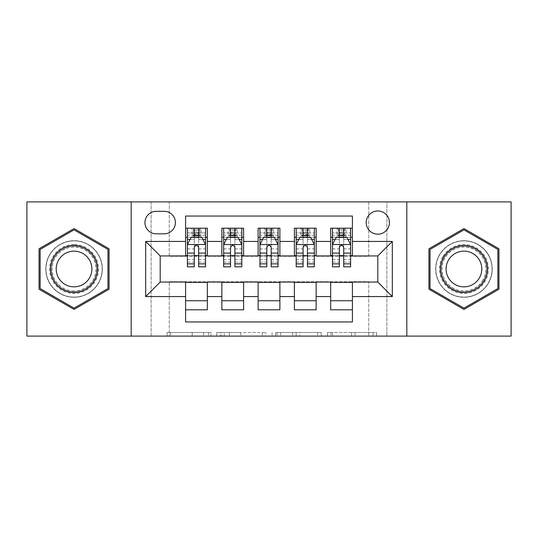 <?xml version="1.0" encoding="UTF-8"?>
<svg xmlns="http://www.w3.org/2000/svg" width="538" height="538" viewBox="0 0 538 538"><rect width="100%" height="100%" fill="white"/><g stroke="black" fill="none" stroke-linecap="round" stroke-linejoin="round"><path stroke-width="0.4" stroke-dasharray="2.69 2.02" d="M210.97 336.102L170.654 336.102L210.97 336.102L210.97 332.471L192.194 332.471L192.194 336.102L192.194 332.471L210.97 332.471L210.97 336.102L210.97 332.471L192.194 332.471L192.194 336.102L192.194 332.471L210.97 332.471L170.654 332.471L210.97 332.471M463.951 240.708A28.292 28.292 0 0 0 435.659 269A28.292 28.292 0 0 0 463.951 297.292A28.292 28.292 0 0 1 435.659 269A28.292 28.292 0 0 1 463.951 240.708A28.292 28.292 0 0 1 492.243 269A28.292 28.292 0 0 1 463.951 297.292A28.292 28.292 0 0 0 492.243 269A28.292 28.292 0 0 0 463.951 240.708M377.81 210.97A11.607 11.607 0 0 0 366.203 222.577A11.607 11.607 0 0 0 377.81 234.178A11.607 11.607 0 0 0 389.418 222.577A11.607 11.607 0 0 0 377.81 210.97M74.049 297.292A28.292 28.292 0 0 1 45.757 269A28.292 28.292 0 0 1 74.049 240.708A28.292 28.292 0 0 1 102.341 269A28.292 28.292 0 0 1 74.049 297.292A28.292 28.292 0 0 1 45.757 269A28.292 28.292 0 0 1 74.049 240.708A28.292 28.292 0 0 1 102.341 269A28.292 28.292 0 0 1 74.049 297.292M373.042 336.102L331.038 336.102L373.042 336.102L373.042 332.471L355.067 332.471L376.607 332.471L376.607 336.102L376.607 332.471L331.038 332.471L376.607 332.471L376.607 336.102L376.607 332.471L373.042 332.471L373.042 336.102M351.502 336.102L332.457 336.102L351.502 336.102L351.502 332.471L355.067 332.471L351.502 332.471L351.502 336.102L351.502 332.471L332.457 332.471L332.457 336.102L332.457 332.471L351.502 332.471L351.502 336.102M327.474 336.102L331.038 336.102L327.474 336.102L327.474 332.471L331.038 332.471L327.474 332.471L327.474 336.102M167.089 336.102L170.654 336.102L167.089 336.102L167.089 332.471L170.654 332.471L167.089 332.471L167.089 336.102M368.738 336.102L386.876 336.102L386.876 201.898L511.1 201.898L511.1 336.102L386.876 336.102L386.876 201.898L368.738 201.898L368.738 256.303L169.262 256.303L169.262 201.898L368.738 201.898L368.738 256.303L169.262 256.303L169.262 201.898L151.124 201.898L151.124 336.102L26.9 336.102L26.9 201.898L151.124 201.898L151.124 336.102L169.262 336.102L169.262 281.697L368.738 281.697L368.738 336.102L169.262 336.102L169.262 281.697L368.738 281.697L368.738 336.102M265.886 336.102L262.322 336.102L265.886 336.102L265.886 332.471L265.886 336.102M220.318 336.102L262.322 336.102L216.753 336.102L220.318 336.102L220.318 332.471L265.886 332.471L216.753 332.471L216.753 336.102L216.753 332.471L220.318 332.471L220.318 336.102M275.678 336.102L321.247 336.102L272.114 336.102L275.678 336.102L275.678 332.471L321.247 332.471L321.247 336.102L321.247 332.471L299.706 332.471L299.706 336.102M330.662 228.199L352.417 228.199L352.417 237.265L330.662 237.265L330.662 228.199M294.387 228.199L316.149 228.199L316.149 237.265L294.387 237.265L294.387 228.199M258.119 228.199L279.881 228.199L279.881 237.265L258.119 237.265L258.119 228.199M221.851 228.199L243.613 228.199L243.613 237.265L221.851 237.265L221.851 228.199M185.583 309.801L185.583 300.735L207.338 300.735L207.338 309.801L185.583 309.801L185.583 321.953L352.417 321.953L352.417 309.801L330.662 309.801L330.662 300.735L352.417 300.735L352.417 309.801M243.613 309.801L221.851 309.801L221.851 300.735L243.613 300.735L243.613 309.801M279.881 309.801L258.119 309.801L258.119 300.735L279.881 300.735L279.881 309.801M316.149 309.801L294.387 309.801L294.387 300.735L316.149 300.735L316.149 309.801M330.662 300.735L330.662 282.423L377.81 282.06L377.81 255.94L352.417 255.94L352.417 255.577L316.149 255.94L316.149 237.265M316.149 255.577L279.881 255.94L279.881 237.265M279.881 255.577L243.613 255.94L243.613 237.265M185.583 228.199L207.338 228.199L207.338 237.265L185.583 237.265L185.583 216.047L352.417 216.047L352.417 228.199M294.387 300.735L294.387 282.423L316.149 282.423L316.149 282.06L330.662 282.06L330.662 282.423M258.119 300.735L258.119 282.423L279.881 282.423L279.881 282.06L294.387 282.06L294.387 282.423M221.851 300.735L221.851 282.423L243.613 282.423L243.613 282.06L258.119 282.06L258.119 282.423M243.613 255.577L207.338 255.94L207.338 237.265M185.583 300.735L185.583 282.423L207.338 282.423L207.338 282.06L221.851 282.06L221.851 282.423M207.338 255.577L160.189 255.94L160.189 282.06L185.583 282.06L185.583 282.423M198.636 237.265L205.529 237.265L205.529 228.199L191.925 228.199L191.925 237.265L187.392 237.265L194.285 237.265M185.583 255.577L185.583 237.265M187.392 255.577L194.285 255.577M198.636 255.577L205.529 255.577M207.338 300.735L207.338 282.423M223.66 255.577L230.553 255.577M234.904 255.577L241.797 255.577M234.904 237.265L241.797 237.265L241.797 228.199L228.199 228.199L228.199 237.265L223.66 237.265L230.553 237.265M221.851 255.577L221.851 237.265M243.613 300.735L243.613 282.423M279.881 300.735L279.881 282.423M258.119 255.577L258.119 237.265M271.179 237.265L278.065 237.265L278.065 228.199L264.467 228.199L264.467 237.265L259.935 237.265L266.821 237.265M259.935 255.577L266.821 255.577M271.179 255.577L278.065 255.577M316.149 300.735L316.149 282.423M294.387 255.577L294.387 237.265M307.447 237.265L314.34 237.265L314.34 228.199L300.735 228.199L300.735 237.265L296.203 237.265L303.096 237.265M296.203 255.577L303.096 255.577M307.447 255.577L314.34 255.577M352.417 300.735L352.417 282.423M330.662 255.577L330.662 237.265M352.417 255.577L352.417 237.265M343.715 237.265L350.608 237.265L350.608 228.199L337.003 228.199L337.003 237.265L332.471 237.265L339.364 237.265M332.471 255.577L339.364 255.577M343.715 255.577L350.608 255.577M156.202 211.333A11.244 11.244 0 0 0 144.957 222.577A11.244 11.244 0 0 0 156.202 233.822L164.177 233.822A11.244 11.244 0 0 0 175.422 222.577A11.244 11.244 0 0 0 164.177 211.333L156.202 211.333M131.178 336.102L131.178 201.898M406.822 201.898L406.822 336.102M39.052 289.209L74.049 309.417L109.053 289.209L109.053 248.791L74.049 228.583L39.052 248.791L39.052 289.209M498.948 289.209L498.948 248.791L463.951 228.583L428.947 248.791L428.947 289.209L463.951 309.417L498.948 289.209M224.232 336.102L229.396 336.102L224.232 336.102L224.232 332.471L221.737 332.471L221.737 336.102L221.737 332.471L229.396 332.471L224.232 332.471L224.232 336.102M229.396 336.102L240.789 336.102L229.396 336.102L229.396 332.471L240.789 332.471L240.789 336.102L240.789 332.471L229.396 332.471L229.396 336.102M275.678 332.471L296.149 332.471L296.149 336.102L296.149 332.471L292.585 332.471L296.149 332.471L296.149 336.102L296.149 332.471L299.706 332.471M277.097 332.471L277.097 336.102L277.097 332.471M272.114 332.471L272.114 336.102L272.114 332.471M205.529 266.821L205.529 232.914L205.529 237.265L187.392 237.265L187.392 232.914L194.285 232.914L194.285 228.199L205.529 228.199M187.392 244.703L187.392 262.107L187.392 244.703L191.017 237.446L201.898 237.446L205.529 244.703L205.529 262.107L205.529 244.703M187.392 237.265L187.392 228.199L194.285 228.199M187.392 266.821L187.392 232.914L205.529 232.914L198.636 232.914L198.636 228.199L198.636 266.821M194.648 230.916L198.273 230.916L198.273 234.541L194.648 234.541L194.648 230.916L193.196 229.464L199.726 229.464L193.196 229.464L193.196 235.994L199.726 235.994L199.726 229.464L199.726 235.994L193.196 235.994L193.196 229.464L191.925 228.199L187.392 228.199M194.285 232.914L194.285 239.518L187.392 239.518M190.022 239.444L194.285 239.444L194.285 237.446M198.636 237.446L198.636 239.444L202.9 239.444M194.285 266.821L194.285 239.518M194.285 239.444L194.285 247.419C195.731 244.669 197.184 244.669 198.636 247.419L198.636 239.444M205.529 237.265L200.997 237.265L200.997 228.199L198.273 230.916M198.273 234.541L200.997 237.265L191.925 237.265L194.648 234.541M74.049 244.521A24.479 24.479 0 0 0 49.57 269A24.479 24.479 0 0 0 74.049 293.479A24.479 24.479 0 0 0 98.535 269A24.479 24.479 0 0 0 74.049 244.521M74.049 291.67A22.67 22.67 0 0 1 51.379 269A22.67 22.67 0 0 1 74.049 246.33A22.67 22.67 0 0 0 51.379 269A22.67 22.67 0 0 0 74.049 291.67A22.67 22.67 0 0 0 96.719 269A22.67 22.67 0 0 0 74.049 246.33A22.67 22.67 0 0 1 96.719 269A22.67 22.67 0 0 1 74.049 291.67A22.67 22.67 0 0 0 96.719 269A22.67 22.67 0 0 0 74.049 246.33M74.049 251.152A17.848 17.848 0 0 0 56.201 269A17.848 17.848 0 0 0 74.049 286.848A17.848 17.848 0 0 0 91.897 269A17.848 17.848 0 0 0 74.049 251.152M74.049 240.889A28.11 28.11 0 0 1 102.159 269A28.11 28.11 0 0 1 74.049 297.111A28.11 28.11 0 0 1 45.938 269A28.11 28.11 0 0 1 74.049 240.889A28.11 28.11 0 0 1 102.159 269A28.11 28.11 0 0 1 74.049 297.111A28.11 28.11 0 0 1 45.938 269A28.11 28.11 0 0 1 74.049 240.889M107.963 288.576L74.049 308.16L40.142 288.576L40.142 249.424L74.049 229.84L107.963 249.424L107.963 288.576M442.747 256.76A24.479 24.479 0 0 0 451.712 290.204A24.479 24.479 0 0 0 485.148 281.239A24.479 24.479 0 0 0 476.191 247.796A24.479 24.479 0 0 0 442.747 256.76M483.581 280.332A22.67 22.67 0 0 1 452.613 288.63A22.67 22.67 0 0 1 444.321 257.668A22.67 22.67 0 0 0 452.613 288.63A22.67 22.67 0 0 0 483.581 280.332A22.67 22.67 0 0 0 475.283 249.37A22.67 22.67 0 0 0 444.321 257.668A22.67 22.67 0 0 1 475.283 249.37A22.67 22.67 0 0 1 483.581 280.332A22.67 22.67 0 0 0 475.283 249.37A22.67 22.67 0 0 0 444.321 257.668M448.49 260.076A17.848 17.848 0 0 0 455.027 284.461A17.848 17.848 0 0 0 479.405 277.924A17.848 17.848 0 0 0 472.875 253.539A17.848 17.848 0 0 0 448.49 260.076M439.607 254.945A28.11 28.11 0 0 1 478.006 244.655A28.11 28.11 0 0 1 488.296 283.055A28.11 28.11 0 0 1 449.896 293.344A28.11 28.11 0 0 1 439.607 254.945A28.11 28.11 0 0 1 478.006 244.655A28.11 28.11 0 0 1 488.296 283.055A28.11 28.11 0 0 1 449.896 293.344A28.11 28.11 0 0 1 439.607 254.945M497.858 249.424L497.858 288.576L463.951 308.16L430.037 288.576L430.037 249.424L463.951 229.84L497.858 249.424M230.553 266.821L230.553 228.199L241.797 228.199L234.904 228.199L234.904 232.914L234.904 228.199M223.66 244.703L223.66 262.107L223.66 244.703L227.292 237.446L238.173 237.446L241.797 244.703L241.797 262.107L241.797 244.703M241.797 266.821L241.797 232.914L241.797 237.265L223.66 237.265L223.66 228.199L230.553 228.199L223.66 228.199L228.199 228.199L229.464 229.464L229.464 235.994L235.994 235.994L235.994 229.464L235.994 235.994L229.464 235.994L229.464 229.464L235.994 229.464L229.464 229.464L230.916 230.916L234.541 230.916L234.541 234.541L230.916 234.541L230.916 230.916M223.66 237.265L223.66 266.821M234.904 232.914L223.66 232.914L241.797 232.914L234.904 232.914L234.904 266.821M226.29 239.444L230.553 239.444L230.553 237.446M234.904 237.446L234.904 239.444L239.168 239.444M230.553 239.444L230.553 247.419C231.999 244.669 233.452 244.669 234.904 247.419L234.904 239.444M241.797 237.265L237.265 237.265L237.265 228.199L234.541 230.916M234.541 234.541L237.265 237.265L228.199 237.265L230.916 234.541M266.821 266.821L266.821 228.199L278.065 228.199L271.179 228.199L271.179 232.914L271.179 228.199M259.935 244.703L259.935 262.107L259.935 244.703L263.559 237.446L274.441 237.446L278.065 244.703L278.065 262.107L278.065 244.703M278.065 266.821L278.065 232.914L278.065 237.265L259.935 237.265L259.935 228.199L266.821 228.199L259.935 228.199L264.467 228.199L265.738 229.464L265.738 235.994L272.262 235.994L272.262 229.464L272.262 235.994L265.738 235.994L265.738 229.464L272.262 229.464L265.738 229.464L267.184 230.916L270.816 230.916L270.816 234.541L267.184 234.541L267.184 230.916M259.935 237.265L259.935 266.821M271.179 232.914L259.935 232.914L278.065 232.914L271.179 232.914L271.179 266.821M262.564 239.444L266.821 239.444L266.821 237.446M271.179 237.446L271.179 239.444L275.436 239.444M266.821 239.444L266.821 247.419C268.274 244.669 269.72 244.669 271.179 247.419L271.179 239.444M278.065 237.265L273.533 237.265L273.533 228.199L270.816 230.916M270.816 234.541L273.533 237.265L264.467 237.265L267.184 234.541M303.096 266.821L303.096 228.199L314.34 228.199L307.447 228.199L307.447 232.914L307.447 228.199M296.203 244.703L296.203 262.107L296.203 244.703L299.827 237.446L310.708 237.446L314.34 244.703L314.34 262.107L314.34 244.703M314.34 266.821L314.34 232.914L314.34 237.265L296.203 237.265L296.203 228.199L303.096 228.199L296.203 228.199L300.735 228.199L302.006 229.464L302.006 235.994L308.536 235.994L308.536 229.464L308.536 235.994L302.006 235.994L302.006 229.464L308.536 229.464L302.006 229.464L303.459 230.916L307.084 230.916L307.084 234.541L303.459 234.541L303.459 230.916M296.203 237.265L296.203 266.821M307.447 232.914L296.203 232.914L314.34 232.914L307.447 232.914L307.447 266.821M298.832 239.444L303.096 239.444L303.096 237.446M307.447 237.446L307.447 239.444L311.71 239.444M303.096 239.444L303.096 247.419C304.542 244.669 305.994 244.669 307.447 247.419L307.447 239.444M314.34 237.265L309.801 237.265L309.801 228.199L307.084 230.916M307.084 234.541L309.801 237.265L300.735 237.265L303.459 234.541M339.364 266.821L339.364 228.199L350.608 228.199L343.715 228.199L343.715 232.914L343.715 228.199M332.471 244.703L332.471 262.107L332.471 244.703L336.102 237.446L346.983 237.446L350.608 244.703L350.608 262.107L350.608 244.703M350.608 266.821L350.608 232.914L350.608 237.265L332.471 237.265L332.471 228.199L339.364 228.199L332.471 228.199L337.003 228.199L338.274 229.464L338.274 235.994L344.804 235.994L344.804 229.464L344.804 235.994L338.274 235.994L338.274 229.464L344.804 229.464L338.274 229.464L339.727 230.916L343.352 230.916L343.352 234.541L339.727 234.541L339.727 230.916M332.471 237.265L332.471 266.821M343.715 232.914L332.471 232.914L350.608 232.914L343.715 232.914L343.715 266.821M335.1 239.444L339.364 239.444L339.364 237.446M343.715 237.446L343.715 239.444L347.978 239.444M339.364 239.444L339.364 247.419C340.81 244.669 342.262 244.669 343.715 247.419L343.715 239.444M350.608 237.265L346.075 237.265L346.075 228.199L343.352 230.916M343.352 234.541L346.075 237.265L337.003 237.265L339.727 234.541M208.475 332.471L208.475 336.102L208.475 332.471M203.586 332.471L203.586 336.102L203.586 332.471M170.654 332.471L170.654 336.102L170.654 332.471M262.322 332.471L262.322 336.102L262.322 332.471M317.682 332.471L317.682 336.102L317.682 332.471M292.585 332.471L292.585 336.102L292.585 332.471M280.661 332.471L280.661 336.102L280.661 332.471M355.067 332.471L355.067 336.102L355.067 332.471M331.038 332.471L331.038 336.102L331.038 332.471M187.486 244.521L205.435 244.521M205.529 239.518L198.636 239.518M187.392 259.652L194.285 259.652M198.636 259.652L205.529 259.652M187.392 248.892L194.285 248.892M198.636 248.892L205.529 248.892M205.529 235.22L198.636 235.22M194.285 235.22L187.392 235.22M74.049 290.923A21.924 21.924 0 0 1 52.125 269A21.924 21.924 0 0 1 74.049 247.076A21.924 21.924 0 0 1 95.972 269A21.924 21.924 0 0 1 74.049 290.923M482.936 279.962A21.924 21.924 0 0 1 452.989 287.985A21.924 21.924 0 0 1 444.96 258.038A21.924 21.924 0 0 1 474.913 250.015A21.924 21.924 0 0 1 482.936 279.962M223.754 244.521L241.71 244.521M230.553 239.518L223.66 239.518M241.797 239.518L234.904 239.518M223.66 259.652L230.553 259.652M234.904 259.652L241.797 259.652M223.66 248.892L230.553 248.892M234.904 248.892L241.797 248.892M241.797 235.22L234.904 235.22M230.553 235.22L223.66 235.22M260.022 244.521L277.978 244.521M266.821 239.518L259.935 239.518M278.065 239.518L271.179 239.518M259.935 259.652L266.821 259.652M271.179 259.652L278.065 259.652M259.935 248.892L266.821 248.892M271.179 248.892L278.065 248.892M278.065 235.22L271.179 235.22M266.821 235.22L259.935 235.22M296.29 244.521L314.246 244.521M303.096 239.518L296.203 239.518M314.34 239.518L307.447 239.518M296.203 259.652L303.096 259.652M307.447 259.652L314.34 259.652M296.203 248.892L303.096 248.892M307.447 248.892L314.34 248.892M314.34 235.22L307.447 235.22M303.096 235.22L296.203 235.22M332.565 244.521L350.514 244.521M339.364 239.518L332.471 239.518M350.608 239.518L343.715 239.518M332.471 259.652L339.364 259.652M343.715 259.652L350.608 259.652M332.471 248.892L339.364 248.892M343.715 248.892L350.608 248.892M350.608 235.22L343.715 235.22M339.364 235.22L332.471 235.22M187.392 262.107L194.285 262.107M198.636 262.107L205.529 262.107M223.66 262.107L230.553 262.107M234.904 262.107L241.797 262.107M259.935 262.107L266.821 262.107M271.179 262.107L278.065 262.107M296.203 262.107L303.096 262.107M307.447 262.107L314.34 262.107M332.471 262.107L339.364 262.107M343.715 262.107L350.608 262.107"/><path stroke-width="0.81" d="M377.81 210.97A11.607 11.607 0 0 0 366.203 222.577A11.607 11.607 0 0 0 377.81 234.178A11.607 11.607 0 0 0 389.418 222.577A11.607 11.607 0 0 0 377.81 210.97M406.822 336.102L511.1 336.102L511.1 201.898L406.822 201.898L406.822 336.102L131.178 336.102L131.178 201.898L26.9 201.898L26.9 336.102L131.178 336.102M352.417 228.199L330.662 228.199L330.662 241.434L316.149 241.434L316.149 255.94L330.662 255.94L330.662 241.434M316.149 241.434L316.149 228.199L294.387 228.199L294.387 241.434L279.881 241.434L279.881 255.94L294.387 255.94L294.387 241.434M279.881 241.434L279.881 228.199L258.119 228.199L258.119 241.434L243.613 241.434L243.613 255.94L258.119 255.94L258.119 241.434M243.613 241.434L243.613 228.199L221.851 228.199L221.851 255.94L207.338 255.94L207.338 228.199L185.583 228.199M185.583 309.801L207.338 309.801L207.338 282.06L221.851 282.06L221.851 309.801L243.613 309.801L243.613 282.06L258.119 282.06L258.119 296.566L243.613 296.566M258.119 296.566L258.119 309.801L279.881 309.801L279.881 282.06L294.387 282.06L294.387 296.566L279.881 296.566M294.387 296.566L294.387 309.801L316.149 309.801L316.149 282.06L330.662 282.06L330.662 296.566L316.149 296.566M156.202 233.822L164.177 233.822A11.244 11.244 0 0 0 175.422 222.577A11.244 11.244 0 0 0 164.177 211.333L156.202 211.333A11.244 11.244 0 0 0 144.957 222.577A11.244 11.244 0 0 0 156.202 233.822M406.822 201.898L131.178 201.898M352.417 241.434L352.417 216.047L185.583 216.047L185.583 255.94L160.189 255.94L160.189 282.06L185.583 282.06L185.583 321.953L352.417 321.953L352.417 282.06L377.81 282.06L377.81 255.94L352.417 255.94L352.417 241.434L392.316 241.434L392.316 296.566L352.417 296.566M185.583 296.566L145.684 296.566L145.684 241.434L185.583 241.434M330.662 296.566L330.662 309.801L352.417 309.801M185.583 237.265L187.392 237.265M194.285 237.265L198.636 237.265M205.529 237.265L207.338 237.265M185.583 255.577L187.392 255.577M194.285 255.577L198.636 255.577M205.529 255.577L207.338 255.577M185.583 282.423L207.338 282.423M185.583 300.735L207.338 300.735M221.851 255.577L223.66 255.577M230.553 255.577L234.904 255.577M241.797 255.577L243.613 255.577M221.851 237.265L223.66 237.265M230.553 237.265L234.904 237.265M241.797 237.265L243.613 237.265M221.851 282.423L243.613 282.423M221.851 300.735L243.613 300.735M258.119 282.423L279.881 282.423M258.119 300.735L279.881 300.735M258.119 237.265L259.935 237.265M266.821 237.265L271.179 237.265M278.065 237.265L279.881 237.265M258.119 255.577L259.935 255.577M266.821 255.577L271.179 255.577M278.065 255.577L279.881 255.577M294.387 282.423L316.149 282.423M294.387 300.735L316.149 300.735M294.387 237.265L296.203 237.265M303.096 237.265L307.447 237.265M314.34 237.265L316.149 237.265M294.387 255.577L296.203 255.577M303.096 255.577L307.447 255.577M314.34 255.577L316.149 255.577M330.662 282.423L352.417 282.423M330.662 300.735L352.417 300.735M330.662 237.265L332.471 237.265M339.364 237.265L343.715 237.265M350.608 237.265L352.417 237.265M330.662 255.577L332.471 255.577M339.364 255.577L343.715 255.577M350.608 255.577L352.417 255.577M160.189 255.94L145.684 241.434M160.189 282.06L145.684 296.566M392.316 241.434L377.81 255.94M392.316 296.566L377.81 282.06M74.049 309.417L109.053 289.209L109.053 248.791L74.049 228.583L39.052 248.791L39.052 289.209L74.049 309.417M498.948 248.791L463.951 228.583L428.947 248.791L428.947 289.209L463.951 309.417L498.948 289.209L498.948 248.791M198.636 232.914L194.285 232.914M205.529 263.869L198.636 263.869L198.636 266.821L205.529 266.821L205.529 244.703L201.898 237.446L191.017 237.446L187.392 244.703L187.392 266.821L194.285 266.821L194.285 263.869L187.392 263.869M187.392 244.703L187.392 228.199M205.529 244.703L205.529 228.199M194.285 237.446L194.285 228.199M198.636 228.199L198.636 237.446M198.636 263.869L198.636 247.419C197.19 244.622 195.738 244.622 194.285 247.419L194.285 263.869M74.049 245.422A23.578 23.578 0 0 0 50.478 269A23.578 23.578 0 0 0 74.049 292.578A23.578 23.578 0 0 0 97.627 269A23.578 23.578 0 0 0 74.049 245.422M74.049 251.152A17.848 17.848 0 0 0 56.201 269A17.848 17.848 0 0 0 74.049 286.848A17.848 17.848 0 0 0 91.897 269A17.848 17.848 0 0 0 74.049 251.152M107.963 288.576L74.049 308.16L40.142 288.576L40.142 249.424L74.049 229.84L107.963 249.424L107.963 288.576M443.534 257.211A23.578 23.578 0 0 0 452.162 289.417A23.578 23.578 0 0 0 484.368 280.789A23.578 23.578 0 0 0 475.74 248.583A23.578 23.578 0 0 0 443.534 257.211M448.49 260.076A17.848 17.848 0 0 0 455.027 284.461A17.848 17.848 0 0 0 479.405 277.924A17.848 17.848 0 0 0 472.875 253.539A17.848 17.848 0 0 0 448.49 260.076M497.858 249.424L497.858 288.576L463.951 308.16L430.037 288.576L430.037 249.424L463.951 229.84L497.858 249.424M234.904 232.914L230.553 232.914M241.797 263.869L234.904 263.869L234.904 266.821L241.797 266.821L241.797 244.703L238.173 237.446L227.292 237.446L223.66 244.703L223.66 266.821L230.553 266.821L230.553 263.869L223.66 263.869M223.66 244.703L223.66 228.199M241.797 244.703L241.797 228.199M230.553 237.446L230.553 228.199M234.904 228.199L234.904 237.446M234.904 263.869L234.904 247.419C233.458 244.622 232.006 244.622 230.553 247.419L230.553 263.869M271.179 232.914L266.821 232.914M278.065 263.869L271.179 263.869L271.179 266.821L278.065 266.821L278.065 244.703L274.441 237.446L263.559 237.446L259.935 244.703L259.935 266.821L266.821 266.821L266.821 263.869L259.935 263.869M259.935 244.703L259.935 228.199M278.065 244.703L278.065 228.199M266.821 237.446L266.821 228.199M271.179 228.199L271.179 237.446M271.179 263.869L271.179 247.419C269.726 244.622 268.274 244.622 266.821 247.419L266.821 263.869M307.447 232.914L303.096 232.914M314.34 263.869L307.447 263.869L307.447 266.821L314.34 266.821L314.34 244.703L310.708 237.446L299.827 237.446L296.203 244.703L296.203 266.821L303.096 266.821L303.096 263.869L296.203 263.869M296.203 244.703L296.203 228.199M314.34 244.703L314.34 228.199M303.096 237.446L303.096 228.199M307.447 228.199L307.447 237.446M307.447 263.869L307.447 247.419C305.994 244.622 304.548 244.622 303.096 247.419L303.096 263.869M343.715 232.914L339.364 232.914M350.608 263.869L343.715 263.869L343.715 266.821L350.608 266.821L350.608 244.703L346.983 237.446L336.102 237.446L332.471 244.703L332.471 266.821L339.364 266.821L339.364 263.869L332.471 263.869M332.471 244.703L332.471 228.199M350.608 244.703L350.608 228.199M339.364 237.446L339.364 228.199M343.715 228.199L343.715 237.446M343.715 263.869L343.715 247.419C342.269 244.622 340.816 244.622 339.364 247.419L339.364 263.869M221.851 296.566L207.338 296.566M221.851 241.434L207.338 241.434M205.435 244.521L187.486 244.521M187.392 239.444L190.022 239.444M202.9 239.444L205.529 239.444M194.285 253.109L187.392 253.109M205.529 253.109L198.636 253.109M198.636 235.22L194.285 235.22M241.71 244.521L223.754 244.521M223.66 239.444L226.29 239.444M239.168 239.444L241.797 239.444M230.553 253.109L223.66 253.109M241.797 253.109L234.904 253.109M234.904 235.22L230.553 235.22M277.978 244.521L260.022 244.521M259.935 239.444L262.564 239.444M275.436 239.444L278.065 239.444M266.821 253.109L259.935 253.109M278.065 253.109L271.179 253.109M271.179 235.22L266.821 235.22M314.246 244.521L296.29 244.521M296.203 239.444L298.832 239.444M311.71 239.444L314.34 239.444M303.096 253.109L296.203 253.109M314.34 253.109L307.447 253.109M307.447 235.22L303.096 235.22M350.514 244.521L332.565 244.521M332.471 239.444L335.1 239.444M347.978 239.444L350.608 239.444M339.364 253.109L332.471 253.109M350.608 253.109L343.715 253.109M343.715 235.22L339.364 235.22"/></g></svg>
